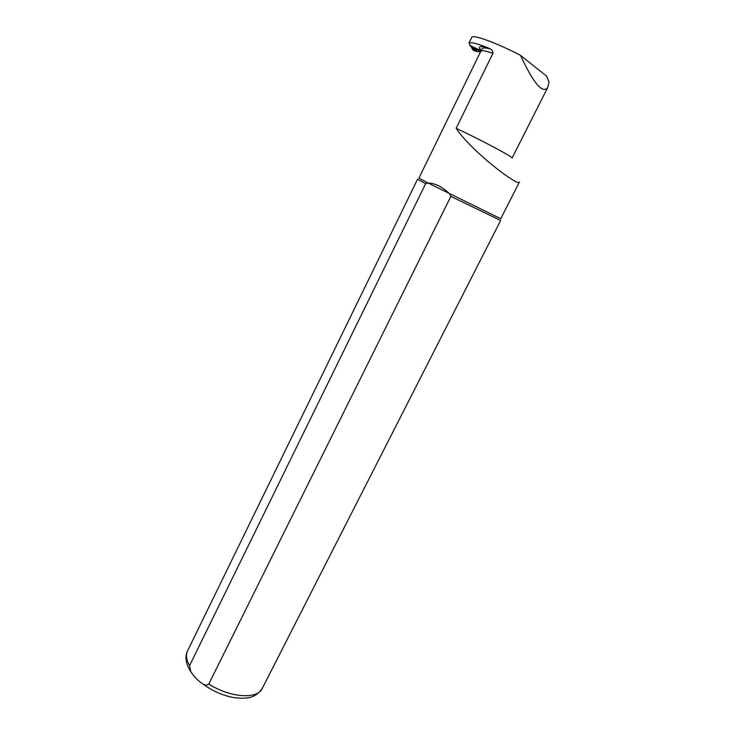 <?xml version="1.0" encoding="UTF-8"?>
<svg xmlns="http://www.w3.org/2000/svg" width="735" height="735" viewBox="0 0 735 735"><rect width="100%" height="100%" fill="white"/><g stroke="black" fill="none" stroke-linecap="round" stroke-linejoin="round"><path stroke-width="1.1" d="M481.103 50.678L469.996 45.579M476.243 50.063L472.44 49.144L473.358 50.384L476.675 51.459L476.243 50.063L478.072 49.971L470.253 46.149M476.675 51.459L480.424 52.056M472.44 49.144L471.401 47.086M472.384 49.126L472.201 48.501M470.988 46.36L468.921 43.209C470.097 41.766 476.464 43.301 488.031 47.803L490.181 48.896C491.991 49.723 492.919 51.193 492.946 53.297L456.15 128.313C471.236 151.355 519.36 187.673 519.434 182.014M520.453 55.318C533.61 83.533 542.724 94.227 547.795 87.382L549.008 82.228L546.73 76.219L520.453 55.318C496.888 42.961 472.577 34.141 471.76 37.347L471.723 37.439M519.443 182.014L500.728 218.745L428.092 183.033C435.157 183.226 442.406 186.892 449.848 194.012L450.877 196.383L208.786 684.037C206.636 685.626 204.339 685.369 201.895 683.274C197.632 680.417 193.93 676.531 190.76 671.634L189.566 665.644L425.666 183.631L428.092 183.033L418.913 178.136L480.736 51.413M208.786 684.037C230.147 697.855 257.82 699.573 262.349 688.245L500.654 220.491L450.877 196.383M425.666 183.631L417.572 179.239L187.618 650.769M512.074 158.08C514.261 157.676 481.976 140.431 456.15 128.313M480.515 51.882L478.072 49.971M492.946 53.297C485.605 50.844 481.544 50.191 480.782 51.331L481.572 49.714C482.38 49.07 481.324 46.627 490.181 48.896M488.031 47.803C479.643 45.57 477.382 46.434 481.241 50.393M189.566 665.644C186.341 659.957 185.643 655.105 187.462 651.072C184.705 656.943 185.799 663.788 190.751 671.606M476.666 49.989L472.146 48.097L472.228 48.988M262.349 688.245C255.192 698.829 246.207 698.764 234.998 697.791C223.118 695.824 212.084 690.983 201.914 683.284M512.093 158.053L547.667 87.64M468.921 43.209L471.76 37.347"/></g></svg>
